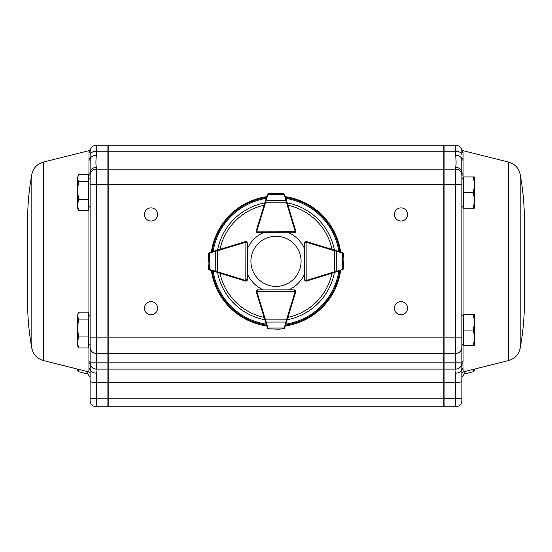 <?xml version="1.0" encoding="UTF-8"?>
<svg xmlns="http://www.w3.org/2000/svg" width="552" height="552" viewBox="0 0 552 552"><rect width="100%" height="100%" fill="white"/><g stroke="black" fill="none" stroke-linecap="round" stroke-linejoin="round"><path stroke-width="0.83" d="M461.893 377.858L461.893 370.199A1.559 1.518 180 0 1 463.073 368.729L463.073 371.938L461.893 373.456L461.893 370.199L461.893 400.51A6.251 6.251 0 0 1 455.642 406.762L444.098 406.762L443.159 405.823M524.386 302.261L524.386 220.372L524.386 302.261C524.372 317.71 522.972 333.042 520.17 348.236C518.714 354.605 514.857 358.71 508.592 360.559L463.073 371.938M508.592 360.559L508.592 162.067L462.804 150.62L463.073 152.973A1.559 1.532 -0 0 1 461.893 151.489L461.893 155.071A6.251 3.857 180 0 0 455.642 151.213L444.098 151.213L444.098 406.762L455.642 406.762A6.251 6.251 0 0 0 461.893 400.51M463.073 152.973L463.073 175.246A1.559 1.214 -0 0 1 461.893 174.066L461.893 360.359M463.073 344.89L463.073 361.491L462.955 362.837L461.727 364.375L462.955 362.837M462.866 363.361L463.073 368.729M90.107 351.058L90.107 360.359M90.107 377.858L90.107 370.199A1.559 1.518 -0 0 0 88.927 368.729L88.927 371.938L90.107 373.456L90.107 370.199L90.107 400.51A6.251 6.251 0 0 0 96.358 406.762L107.902 406.762L108.841 405.823L107.902 406.762L107.902 398.799L108.841 398.654M27.614 302.261L27.614 220.372L27.614 302.261C27.628 317.71 29.028 333.042 31.83 348.236C33.286 354.605 37.143 358.71 43.408 360.559L88.927 371.938M88.927 344.89L88.927 368.729M88.927 152.973A1.559 1.532 180 0 0 90.107 151.489A6.251 6.251 0 0 1 96.358 145.238L96.358 145.238A6.251 6.251 0 0 0 90.19 150.482L90.107 151.489A6.251 6.251 0 0 1 90.19 150.482A1.559 1.546 9.3 0 1 89.024 151.731L88.927 175.246A1.559 1.214 180 0 0 90.107 174.066L90.107 362.864L90.107 343.71L88.548 345.269M89.024 151.731L89.196 150.62L90.307 149.585C91.356 146.853 93.343 145.404 96.262 145.238M327.239 406.762L299.75 406.762M455.642 406.762L455.642 373.145C456.042 370.495 456.049 369.15 455.669 369.109L455.642 362.83L443.159 362.83L443.159 406.762L108.841 406.762L108.841 184.761L107.902 184.761L107.902 398.799L96.358 398.799L96.358 373.145A6.251 4.637 180 0 1 90.211 369.35L90.107 370.199M282.562 406.762L269.438 406.762M245.067 406.762L231.943 406.762M407.542 308.182A6.562 6.562 0 0 0 397.702 302.503A6.562 6.562 0 0 0 397.702 313.867A6.562 6.562 0 0 0 407.542 308.182M407.542 214.445A6.562 6.562 0 0 0 397.702 208.766A6.562 6.562 0 0 0 397.702 220.131A6.562 6.562 0 0 0 407.542 214.445M157.582 214.445A6.562 6.562 0 0 0 147.736 208.766A6.562 6.562 0 0 0 147.736 220.131A6.562 6.562 0 0 0 157.582 214.445M157.582 308.182A6.562 6.562 0 0 0 147.736 302.503A6.562 6.562 0 0 0 147.736 313.867A6.562 6.562 0 0 0 157.582 308.182M108.841 169.14L108.841 145.238L443.159 145.238L443.159 169.14L108.841 169.14L108.841 184.761L455.642 184.761L455.642 169.14L444.098 169.14L443.159 170.078M443.159 169.14L443.159 353.466L108.841 353.466M96.358 373.145C95.958 370.495 95.951 369.15 96.331 369.109A6.251 6.245 -90 0 1 90.273 364.375L90.204 363.954C91.018 367.156 93.067 368.874 96.352 369.109L96.358 362.83L443.159 362.83L443.159 353.466M443.159 369.109L108.841 369.109M443.159 406.762L108.841 406.762M90.107 151.489L90.107 153.056M90.107 397.385L90.107 381.446A6.251 0.938 180 0 0 96.358 382.384L108.841 382.239M89.038 160.197A1.559 1.435 170.5 0 0 90.197 158.997L90.107 155.071A6.251 3.857 0 0 1 96.358 151.213L107.902 151.213L107.902 184.761L96.358 184.761L96.358 169.14L107.902 169.14L108.841 170.078M88.927 361.491A1.559 1.414 180 0 1 90.107 362.864A6.251 6.251 0 0 0 96.358 369.109L107.902 369.109L108.841 368.17M90.107 174.066L90.197 158.997A6.251 4.409 0 0 1 96.358 155.347L96.358 145.238L107.902 145.238L107.902 151.213L108.841 151.793M96.358 155.347C95.772 161.005 95.772 164.993 96.358 167.304A6.251 6.003 0 0 0 90.197 172.279A1.559 1.228 -174 0 1 89.038 173.231M108.841 146.176L107.902 145.238M90.107 397.861A6.251 0.938 180 0 0 96.358 398.799L96.358 406.762A6.251 6.251 0 0 1 90.107 400.51M89.134 363.361A1.559 1.428 -9.5 0 1 90.273 364.375L90.211 369.35A1.559 1.511 19.7 0 0 89.051 368.094M461.872 363.375L461.796 363.954L461.893 362.864L90.107 362.864L90.204 363.954A1.559 1.414 169.9 0 0 89.044 362.837M90.107 175.391A6.251 6.251 0 0 1 96.358 169.14L96.358 167.304M88.927 158.955A1.559 1.449 180 0 0 90.107 157.548M77.611 369.109L77.611 370.24L77.611 369.109M461.893 370.199L461.727 364.375A6.251 6.245 -90 0 1 455.669 369.109L444.098 369.109L443.159 368.17M462.976 151.731A1.559 1.546 170.7 0 1 461.81 150.482L461.893 151.489A6.251 6.251 0 0 0 461.81 150.482L461.893 151.489A6.251 6.251 0 0 0 455.642 145.238L444.098 145.238L444.098 151.213L443.159 151.793M461.893 174.066L461.803 172.279A6.251 6.003 180 0 0 455.642 167.304C456.228 164.993 456.228 161.005 455.642 155.347L455.642 145.238M443.159 146.176L444.098 145.238M455.642 369.109A6.251 6.251 0 0 0 461.893 362.864L461.893 343.71L463.452 345.269M455.642 377.858L455.642 373.145A6.251 4.637 0 0 0 461.789 369.35A1.559 1.511 160.3 0 1 462.949 368.094M462.962 173.231A1.559 1.228 -6 0 1 461.803 172.279L461.803 158.997A6.251 4.409 180 0 0 455.642 155.347M462.962 160.197A1.559 1.435 9.5 0 1 461.803 158.997L461.893 157.548A1.559 1.449 0 0 0 463.073 158.955M461.893 175.391A6.251 6.251 0 0 0 455.642 169.14L455.642 167.304M463.073 361.491A1.559 1.414 -0 0 0 461.893 362.864M474.389 369.109L474.389 370.24L474.389 369.109M88.548 319.077L88.548 336.962L78.487 336.962L77.611 328.019L78.487 319.077L88.548 319.077L88.548 312.17L78.487 312.17L77.611 315.627L78.08 313.143M78.487 319.077L77.611 315.627L77.611 342.454L78.487 336.962M78.487 347.939L77.611 342.454L77.611 345.676L78.487 347.939L88.548 347.939L88.548 336.962M90.107 362.83L96.358 362.83L96.358 184.761L90.107 184.761L90.107 178.924L88.548 177.358M88.548 181.601L88.548 199.486L78.487 199.486L77.611 190.543L78.487 181.601L88.548 181.601L88.548 174.687L78.487 174.687L77.611 178.144L78.08 175.66M78.487 181.601L77.611 178.144L77.611 204.971L78.487 199.486M78.487 210.464L77.611 204.971L77.611 208.201L78.487 210.464L88.548 210.464L88.548 199.486M461.893 362.83L455.642 362.83L455.642 184.761L461.893 184.761L461.893 178.924L463.452 177.358M473.512 208.201L474.389 208.201L474.389 200.39L473.512 208.201L463.452 208.201L463.452 192.572L473.512 192.572L474.389 200.39L474.389 184.761L473.512 192.572M473.512 176.95L474.389 184.761L474.389 176.95L463.452 176.95L463.452 192.572M461.893 316.399L463.452 314.84M90.107 337.865L461.893 337.865L461.893 343.71M473.512 345.676L474.389 345.676L474.389 337.865L473.512 345.676L463.452 345.676L463.452 330.055L473.512 330.055L474.389 337.865L474.389 322.244L473.512 330.055M473.512 314.433L474.389 322.244L474.389 314.433L463.452 314.433L463.452 330.055M272.509 286.157A25.081 25.081 0 0 0 299.26 251.919A25.081 25.081 0 0 0 256.238 245.868A25.081 25.081 0 0 0 272.509 286.157M339.404 270.935L306.643 281.023A1.559 1.559 0 0 1 306.188 281.092L305.077 280.637L304.621 279.533A1.559 1.559 0 0 0 305.746 281.03A1.559 1.559 0 0 1 304.587 279.526L304.587 273.923A31.243 31.243 0 0 1 288.682 289.869M306.188 281.092L306.181 280.471L304.621 279.533L304.545 243.135L305.001 242.031L306.105 241.576A1.559 1.559 0 0 0 305.297 241.797M305.166 243.135A0.938 0.938 0 0 1 306.105 242.197L306.105 241.576A1.559 1.559 0 0 1 306.56 241.638L342.433 252.526L343.309 253.209M343.558 268.665L342.468 269.99A1.559 1.559 0 0 0 342.592 269.949L343.558 268.665L343.889 258.508M343.53 253.844L343.896 258.709L343.53 253.823L342.971 253.258A0.628 0.393 -53.9 0 0 342.895 252.754M343.061 252.892L342.557 252.568A1.559 1.559 0 0 0 342.433 252.526L339.363 251.595M334.733 272.371L334.553 271.777L336.761 271.232L336.72 251.312L334.505 250.774L334.691 250.173M342.93 269.755A0.628 0.393 -126.3 0 0 343.006 269.252L343.475 268.596M343.896 258.729A0.628 0.628 0 0 0 343.896 258.709L343.447 253.913M306.643 281.023L306.457 280.43A0.938 0.938 0 0 1 306.181 280.471L306.105 242.197L304.545 243.135L305.001 242.031M342.468 269.99A0.628 0.435 -107.1 0 0 342.723 269.397L342.688 253.12A0.628 0.435 -73.1 0 0 342.433 252.526M336.499 271.832A0.628 0.435 -107.1 0 0 336.761 271.232L342.723 269.397M342.688 253.12L336.72 251.312A0.628 0.435 -73.1 0 0 336.458 250.712M295.52 232.012A1.559 1.559 0 0 0 295.741 231.212L295.285 232.316L294.175 232.772L257.777 232.696L256.673 232.233A1.559 1.559 0 0 0 257.777 232.696L288.682 232.758A31.243 31.243 0 0 1 304.552 248.635M285.722 197.954L295.672 230.757A1.559 1.559 0 0 1 295.741 231.212L256.846 231.129L257.777 232.696L256.673 232.233L256.225 231.129A1.559 1.559 0 0 1 256.294 230.674L267.32 194.849L268.01 193.973M256.28 231.571A1.559 1.559 0 0 0 256.673 232.233M295.285 232.316L294.175 232.772L295.12 231.212A0.938 0.938 0 0 0 295.078 230.936L295.672 230.757L292.815 221.324L295.7 230.702A1.559 1.559 0 0 1 295.534 231.992M283.473 193.786L284.791 194.884A1.559 1.559 0 0 0 284.749 194.759L283.473 193.786L278.608 193.414L283.404 193.869L273.537 193.407L268.714 193.842L268.058 194.311A0.628 0.393 -143.7 0 0 267.554 194.38L268.645 193.752L273.309 193.414M273.509 193.407A0.628 0.628 0 0 1 273.537 193.407A0.628 0.628 0 0 0 273.509 193.407L268.638 193.752L267.554 194.38M267.692 194.214L267.368 194.725A1.559 1.559 0 0 0 267.32 194.849L266.575 197.271M287.137 202.625L286.543 202.805L286.005 200.597L266.085 200.555L265.54 202.763L264.939 202.577M284.556 194.414A0.628 0.393 143.9 0 0 284.052 194.345L283.404 193.869M284.791 194.884A0.628 0.435 163.1 0 0 284.19 194.621L267.92 194.587A0.628 0.435 -162.9 0 0 267.32 194.849M286.605 200.859A0.628 0.435 163.1 0 0 286.005 200.597L284.19 194.621M267.92 194.587L266.085 200.555A0.628 0.435 -162.9 0 0 265.484 200.811M246.813 241.879A1.559 1.559 0 0 0 245.888 241.576L246.992 242.031L247.448 243.135L247.372 279.533L246.916 280.637A1.559 1.559 0 0 0 247.372 279.533L245.806 280.471L245.806 281.092A1.559 1.559 0 0 1 245.35 281.023L209.525 269.99L208.649 269.307M212.63 251.595L245.433 241.638A1.559 1.559 0 0 1 245.888 241.576L245.806 280.471A0.938 0.938 0 0 0 246.751 279.533M256.287 291.056A1.559 1.559 0 0 1 257.791 289.903L263.394 289.903A31.243 31.243 0 0 1 247.413 273.923L247.413 279.526A1.559 1.559 0 0 1 246.164 281.051A1.559 1.559 0 0 0 246.916 280.637L245.806 281.092M208.463 253.844L209.56 252.526A1.559 1.559 0 0 0 209.436 252.568L208.463 253.844L208.09 264.001M208.083 263.78A0.628 0.628 0 0 0 208.083 263.801L208.518 268.596L208.987 269.252A0.628 0.393 126.3 0 0 209.056 269.755L208.428 268.665L208.083 263.801L208.435 268.686M209.056 269.755L208.518 268.596M208.897 269.618L209.401 269.949A1.559 1.559 0 0 0 209.525 269.99A0.628 0.435 107.1 0 1 209.27 269.397L217.44 271.777L217.26 272.371M217.302 250.173L217.481 250.774L215.273 251.312L215.232 271.232A0.628 0.435 107.1 0 0 215.494 271.832M209.091 252.754A0.628 0.393 53.9 0 0 209.022 253.258L208.546 253.913M246.992 242.031L247.448 243.135L245.888 242.197A0.938 0.938 0 0 0 245.612 242.238L217.481 250.774L217.44 271.777L245.536 280.43A0.938 0.938 0 0 0 245.806 280.471M209.56 252.526A0.628 0.435 73.1 0 0 209.298 253.12L209.27 269.397M215.535 250.712A0.628 0.435 73.1 0 0 215.273 251.312L209.298 253.12M264.939 320.05L265.54 319.863L267.92 328.04A0.628 0.435 -17.1 0 1 267.32 327.784A1.559 1.559 0 0 0 267.368 327.909L268.645 328.875L267.32 327.784L256.294 291.953A1.559 1.559 0 0 1 256.225 291.497L256.673 290.393L257.777 289.931A1.559 1.559 0 0 0 256.28 291.063M256.225 291.497L256.846 291.497L257.777 289.931L294.175 289.862L295.285 290.317L295.741 291.415A1.559 1.559 0 0 0 295.52 290.614A1.559 1.559 0 0 1 295.7 291.925L292.815 301.309M294.175 290.483A0.938 0.938 0 0 1 295.12 291.421L295.741 291.415A1.559 1.559 0 0 1 295.672 291.877L284.791 327.743L284.107 328.626M268.645 328.875L278.581 329.213L283.404 328.757L284.052 328.288A0.628 0.393 36.1 0 0 284.556 328.212L283.473 328.847L278.808 329.206M278.608 329.213A0.628 0.628 0 0 1 278.581 329.213A0.628 0.628 0 0 0 278.608 329.213L283.473 328.847L284.556 328.212M284.418 328.378L284.749 327.867A1.559 1.559 0 0 0 284.791 327.743A0.628 0.435 16.9 0 1 284.19 328.005L286.543 319.822L287.137 320.001M285.529 325.321L285.722 324.679M267.554 328.247A0.628 0.393 -36.3 0 0 268.058 328.316L268.714 328.792M256.294 291.953L256.887 291.773A0.938 0.938 0 0 1 256.846 291.497L295.12 291.421L294.175 289.862L295.285 290.317M265.484 321.816A0.628 0.435 -17.1 0 0 266.085 322.071L286.005 322.03A0.628 0.435 16.9 0 0 286.605 321.775M315.992 244.501L306.608 241.61A1.559 1.559 0 0 0 305.325 241.783M246.778 241.852A1.559 1.559 0 0 0 245.392 241.61L236.546 244.336M266.761 325.963A65.302 65.302 0 0 1 211.354 270.556M211.368 251.974A65.302 65.302 0 0 1 266.761 196.671M285.336 196.684A65.302 65.302 0 0 1 340.632 251.981M340.646 270.556A65.302 65.302 0 0 1 285.336 325.949M256.287 231.578A1.559 1.559 0 0 0 257.791 232.723L263.394 232.723A31.243 31.243 0 0 0 247.434 248.648M464.26 371.641L464.26 373.987L461.893 377.023M520.17 348.236L520.17 174.391C522.972 189.591 524.372 204.916 524.386 220.372M463.073 175.246L463.073 177.737M463.073 207.414L463.073 315.22M87.74 371.641L87.74 373.987L90.107 377.023M43.408 360.559L43.408 162.067C37.143 163.916 33.286 168.022 31.83 174.391C29.028 189.591 27.628 204.916 27.614 220.372M31.83 348.236L31.83 174.391M88.927 175.246L88.927 177.737M88.927 207.414L88.927 315.22M443.159 151.213L108.841 151.213M443.159 398.799L108.841 398.799M443.159 382.384L108.841 382.384M90.107 347.229A6.251 6.245 180 0 0 96.358 353.466L107.902 353.466L108.841 352.535M87.74 373.987L78.791 371.758L78.791 369.405M461.893 381.446A6.251 0.938 0 0 1 455.642 382.384L443.159 382.239M461.893 397.861A6.251 0.938 0 0 1 455.642 398.799L443.159 398.654M461.893 347.229A6.251 6.245 -0 0 1 455.642 353.466L444.098 353.466L443.159 352.535M464.26 373.987L473.209 371.758L473.209 369.405M306.457 280.43L334.553 271.777L334.505 250.774L306.381 242.238A0.938 0.938 0 0 0 306.105 242.197M306.381 242.238L306.56 241.638M257.784 232.068A0.938 0.938 0 0 1 256.846 231.129L256.225 231.129M295.078 230.936L286.543 202.805L265.54 202.763L256.887 230.86A0.938 0.938 0 0 0 256.846 231.129M256.887 230.86L256.294 230.674M245.433 241.638L245.612 242.238M245.536 280.43L245.35 281.023M256.887 291.773L265.54 319.863L286.543 319.822L295.078 291.691A0.938 0.938 0 0 0 295.12 291.421M267.92 328.04L284.19 328.005M295.078 291.691L295.672 291.877M264.85 319.76A59.499 59.499 0 0 1 217.557 272.467M217.571 250.097A59.499 59.499 0 0 1 264.85 202.867M287.219 202.881A59.499 59.499 0 0 1 334.436 250.097M334.443 272.46A59.499 59.499 0 0 1 287.219 319.746M338.866 271.101A63.618 63.618 0 0 1 285.881 324.162M285.881 198.465A63.618 63.618 0 0 1 338.852 251.436M213.148 251.436A63.618 63.618 0 0 1 266.209 198.451M266.209 324.176A63.618 63.618 0 0 1 213.134 271.108M266.512 325.149A64.536 64.536 0 0 1 212.168 270.804M212.182 251.733A64.536 64.536 0 0 1 266.512 197.478M285.584 197.492A64.536 64.536 0 0 1 339.818 251.733M339.832 270.804A64.536 64.536 0 0 1 285.584 325.135M219.972 249.366A57.291 57.291 0 0 1 264.111 205.268M287.944 205.282A57.291 57.291 0 0 1 332.028 249.366M332.042 273.205A57.291 57.291 0 0 1 287.944 317.345M264.111 317.359A57.291 57.291 0 0 1 219.958 273.205M508.592 162.067C514.857 163.916 518.714 168.022 520.17 174.391M43.408 162.067L89.196 150.62M78.791 371.758L77.611 370.24M462.804 150.62L461.693 149.585C460.644 146.853 458.657 145.404 455.738 145.238M473.209 371.758L474.389 370.24M90.107 316.399L88.548 314.84M90.107 206.227L88.548 207.793M461.893 206.227L463.452 207.793M304.621 279.533L305.077 280.637M246.916 280.637L247.372 279.533M257.777 289.931L256.673 290.393"/></g></svg>
